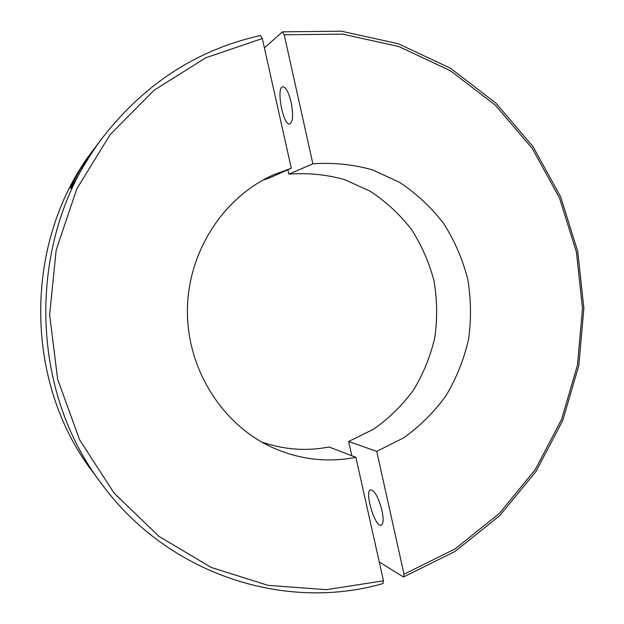 <?xml version="1.0" encoding="UTF-8"?>
<svg xmlns="http://www.w3.org/2000/svg" width="624" height="624" viewBox="0 0 624 624"><rect width="100%" height="100%" fill="white"/><g stroke="black" fill="none" stroke-linecap="round" stroke-linejoin="round"><path stroke-width="0.94" d="M101.852 484.162C168.558 575.11 285.597 611.731 382.988 583.557L383.456 580.804L326.446 589.68L268.078 585.359L211.224 567.466L158.902 536.336L114.114 493.132L79.622 439.85L57.642 379.267L49.639 314.761L56.168 250.06L76.791 188.885L110.12 134.675L154.003 90.285L205.725 57.821L262.306 38.516L260.52 35.552C197.933 49.351 145.579 83.008 103.467 136.516C27.222 233.407 26.512 386.568 101.852 484.162L93.015 472.274C22.706 381.116 23.369 238.82 94.513 148.317L94.965 147.724M102.445 137.873C86.549 158.379 71.581 188.035 70.606 188.471C69.911 187.801 81.05 165.539 94.708 148.06L99.005 142.553M261.62 442.01C283.889 449.717 306.376 451.386 329.074 447.002L355.867 457.306C327.366 462.868 299.497 459.592 272.275 447.47C222.23 424.648 187.106 369.307 187.395 310.729C187.652 252.158 223.283 197.145 273.546 174.782L291.291 168.262L262.306 38.516M383.456 580.804L355.867 457.306M262.837 180.141L268.648 178.292L291.291 168.262M351.811 455.746L348.629 441.527L373.799 429.062C389.22 418.158 402.527 405.054 413.72 389.743C423.485 373.456 430.529 356.023 434.834 337.444C437.486 318.544 437.213 299.692 434.008 280.878C429.148 262.439 421.598 245.24 411.349 229.265C399.695 214.313 385.991 201.646 370.235 191.248L344.674 179.611C326.461 174.564 307.843 172.731 288.834 174.119L287.859 169.783M379.252 561.982L403.486 576.997L455.114 551.382L499.871 515.502L536.156 471.206L562.747 420.514L578.815 365.547L583.869 308.482L577.754 251.534L560.664 196.88L533.091 146.71L495.924 103.147L450.395 68.195L398.182 43.696L341.344 31.2L282.383 31.84L284.216 34.772L342.521 34.133L398.728 46.48L450.388 70.699L495.433 105.269L532.225 148.379L559.51 198.026L576.436 252.119L582.488 308.498L577.489 364.985L561.592 419.39L535.283 469.568L499.372 513.404L455.091 548.902L404.024 574.236L403.486 576.997M348.629 441.527L376.74 451.363L404.024 574.236M381.989 510.502C383.698 518.973 383.456 523.871 381.256 525.197C375.188 528.052 364.088 491.088 370.578 489.809C374.657 490.448 378.456 497.344 381.989 510.502M284.216 34.772L312.881 163.823C333.208 162.388 353.083 164.401 372.52 169.884L399.781 182.458C416.567 193.658 431.161 207.293 443.563 223.361C454.475 240.521 462.501 258.991 467.665 278.78C471.073 298.958 471.362 319.184 468.546 339.464C463.96 359.401 456.472 378.113 446.082 395.608C434.171 412.058 419.999 426.161 403.572 437.9L376.74 451.363M288.834 174.119L312.881 163.823M264.412 47.931L282.383 31.84M291.127 102.235C293.444 114.707 292.991 121.961 289.778 123.989C283.132 126.032 275.808 87.157 282.812 86.736C285.862 87.064 288.639 92.227 291.127 102.235"/></g></svg>
